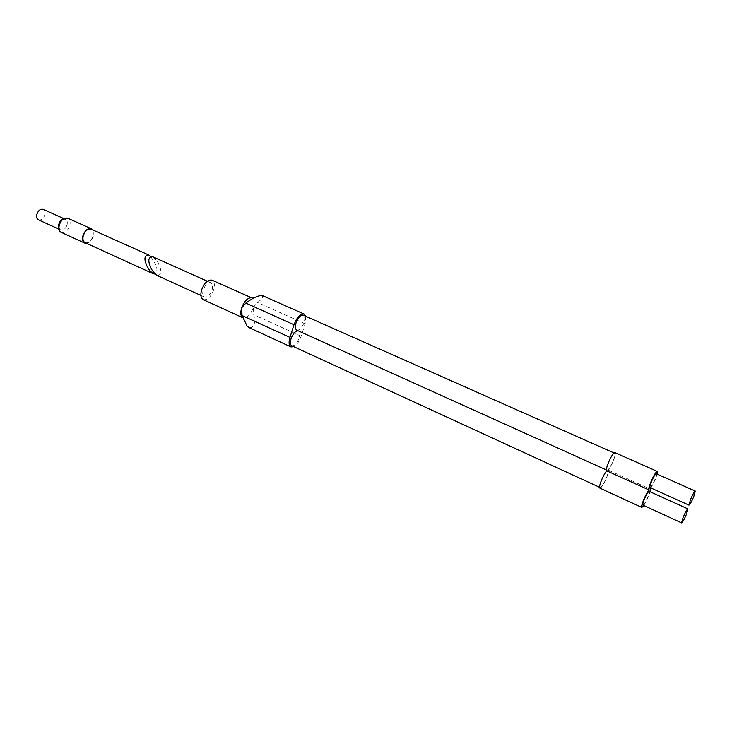 <?xml version="1.0" encoding="UTF-8"?>
<svg xmlns="http://www.w3.org/2000/svg" width="732" height="732" viewBox="0 0 732 732"><rect width="100%" height="100%" fill="white"/><g stroke="black" fill="none" stroke-linecap="round" stroke-linejoin="round"><path stroke-width="0.55" stroke-dasharray="3.66 2.75" d="M291.72 345.742C294.52 346.062 297.018 343.454 299.196 337.91C300.248 334.231 300.01 331.907 298.473 330.928L298.391 330.891M606.517 477.63C608.063 473.586 608.502 471.252 607.844 470.63C606.279 470.996 604.156 474.318 601.475 480.595C599.947 484.63 599.508 486.954 600.167 487.558C601.741 487.183 603.854 483.87 606.517 477.63M642.897 505.126C643.995 504.732 645.642 502.006 647.829 496.937C649.119 493.661 649.549 491.803 649.138 491.355M599.901 488.143C601.576 487.741 603.845 484.2 606.691 477.529C608.329 473.238 608.804 470.749 608.118 470.054C609.902 467.958 611.696 464.71 613.489 460.309C615.173 455.88 615.649 453.337 614.935 452.651M643.821 505.547L648.433 496.497L650.062 491.776M296.744 330.15C299.525 330.471 301.996 327.872 304.155 322.364C305.226 318.612 304.979 316.233 303.405 315.245M613.324 460.401C614.898 456.265 615.347 453.877 614.67 453.236C613.123 453.593 611.019 456.887 608.356 463.127C606.791 467.263 606.343 469.642 607.02 470.255C608.576 469.889 610.68 466.604 613.324 460.401M650.025 487.594C651.105 487.21 652.734 484.502 654.911 479.46C656.229 476.12 656.677 474.217 656.247 473.75M157.307 275.571C161.159 275.003 161.891 271.847 159.485 266.091C158.332 262.449 155.962 259.293 152.366 256.612M212.088 289.79C213.021 286.185 212.609 283.851 210.853 282.781C207.787 282.296 205.235 284.721 203.185 290.064C202.261 293.66 202.673 295.984 204.411 297.036C207.485 297.521 210.047 295.106 212.088 289.79M203.203 299.644C207.412 300.312 210.907 297.009 213.698 289.735C214.979 284.812 214.421 281.61 212.005 280.155M249.228 327.689C254.187 327.835 255.688 323.517 253.748 314.723L253.446 307.12C254.635 302.343 254.132 299.287 251.918 297.951L261.891 295.371M650.949 488.015L655.506 479.057L657.18 474.171M608.118 470.054L650.199 489.04M305.775 316.297L305.143 323.782L301.163 336.226C299.361 341.35 296.881 344.827 293.733 346.666M253.446 307.12L257.508 302.499C261.965 299.26 263.493 296.908 262.065 295.444M247.041 325.96L242.951 317.816C246.849 318.42 250.252 315.163 253.171 308.016M38.457 219.829C41.257 220.433 43.38 218.758 44.817 214.824C45.393 212.115 44.853 210.294 43.188 209.343M67.07 224.852C67.664 222.125 67.152 220.295 65.523 219.353C62.769 218.786 60.664 220.497 59.191 224.486C58.606 227.204 59.118 229.025 60.738 229.958C63.492 230.534 65.606 228.832 67.07 224.852M86.66 243.381C89.725 242.695 91.939 240.279 93.303 236.134L92.735 229.93M85.077 242.658C88.471 243.344 91.107 241.167 92.973 236.125C93.751 232.675 93.138 230.379 91.143 229.217M150.6 256.374L155.614 264.344C157.462 268.498 157.325 271.737 155.193 274.052M305.143 323.782L257.508 302.499M301.163 336.226L253.748 314.723M61.332 232.383C65.02 233.151 67.838 230.873 69.805 225.548C70.601 221.906 69.915 219.454 67.737 218.2M298.473 330.928L607.844 470.63M614.066 452.971L614.67 453.236M207.312 281.198L210.853 282.781M251.405 297.723L251.918 297.951M242.438 317.578L242.951 317.816M200.888 295.426L204.411 297.036M606.407 469.981L607.02 470.255M599.563 487.283L600.167 487.558M63.464 218.438L65.523 219.353M58.688 229.025L60.738 229.958"/><path stroke-width="1.1" d="M298.391 330.891C295.609 330.69 293.148 333.316 291.007 338.788C289.964 342.457 290.201 344.772 291.72 345.742L599.563 487.283M687.915 508.896L649.138 491.355C648.049 491.739 646.402 494.475 644.206 499.563C642.916 502.838 642.486 504.687 642.897 505.126L681.583 522.886C682.535 522.41 684.127 519.601 686.369 514.468L687.915 508.896C686.982 509.362 685.381 512.171 683.13 517.332L681.583 522.886M657.18 474.171L657.29 471.417C655.854 471.911 653.667 475.544 650.748 482.315C649 486.753 648.406 489.287 648.955 489.918L606.737 470.841C604.934 472.954 603.122 476.239 601.301 480.695C599.664 485.014 599.197 487.503 599.901 488.143L641.845 507.441L643.821 505.547M648.955 489.918C647.262 492.133 645.468 495.491 643.584 500.011C641.873 504.385 641.287 506.864 641.845 507.441M614.066 452.971L303.405 315.245C300.632 314.925 298.162 317.523 295.993 323.05C294.932 326.801 295.188 329.171 296.744 330.15L606.407 469.981M695.29 491.09L656.247 473.75C655.167 474.116 653.539 476.834 651.352 481.903C650.043 485.243 649.595 487.146 650.025 487.594L688.958 505.144C689.901 504.687 691.475 501.896 693.707 496.79L695.29 491.09C694.366 491.538 692.783 494.329 690.541 499.471L688.958 505.144M207.312 281.198L152.366 256.612C148.55 257.179 147.827 260.336 150.206 266.082C151.368 269.724 153.729 272.89 157.307 275.571L200.888 295.426M251.405 297.723L212.005 280.155C207.824 279.496 204.329 282.808 201.529 290.11C200.266 295.023 200.824 298.208 203.203 299.644L242.438 317.578M251.268 297.759C247.498 297.878 244.305 301.218 241.706 307.788L242.018 315.51L247.041 325.96L249.228 327.689L290.961 346.913C288.875 345.596 288.545 342.42 289.973 337.397L293.98 324.743C296.954 317.185 300.33 313.616 304.119 314.055L305.775 316.297M657.29 471.417L614.935 452.651C613.279 453.026 611.028 456.548 608.182 463.228C606.517 467.611 606.041 470.145 606.737 470.841M650.062 491.776L650.199 489.04L650.949 488.015M293.733 346.666L290.961 346.913M304.119 314.055L261.891 295.371C257.545 295.765 252.183 298.336 245.815 303.085L241.706 307.788M241.432 308.703C240.352 312.93 240.672 315.849 242.374 317.459M63.464 218.438L43.188 209.343C40.397 208.748 38.284 210.423 36.838 214.366C36.271 217.065 36.81 218.886 38.457 219.829L58.688 229.025M92.735 229.93L91.344 228.759C87.73 228.036 84.93 230.37 82.926 235.768C82.103 239.437 82.753 241.889 84.866 243.115L86.66 243.381M148.495 254.882L91.143 229.217C87.758 228.54 85.132 230.726 83.256 235.777C82.496 239.218 83.1 241.505 85.077 242.658L153.4 273.795C149.822 271.115 147.452 267.949 146.309 264.316C143.93 258.579 144.661 255.431 148.495 254.882L150.6 256.374M155.193 274.052L153.4 273.795M293.98 324.743L245.815 303.085M289.973 337.397L242.018 315.51M58.761 224.514C60.024 219.929 63.016 217.825 67.737 218.2C64.059 217.441 61.241 219.728 59.274 225.063C58.496 228.704 59.173 231.138 61.332 232.383L84.866 243.115M67.737 218.2L91.344 228.759M58.706 224.715C58.167 229.18 59.045 231.742 61.332 232.383"/></g></svg>
